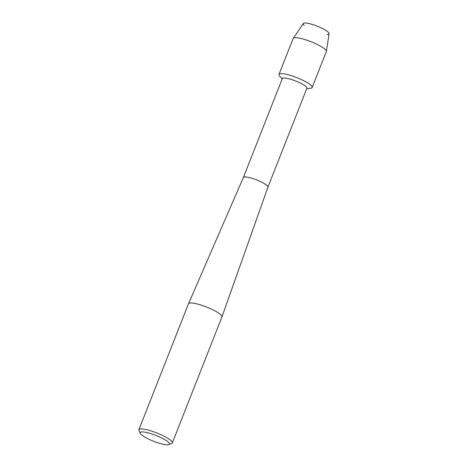 <?xml version="1.0" encoding="UTF-8"?>
<svg xmlns="http://www.w3.org/2000/svg" width="468" height="468" viewBox="0 0 468 468"><rect width="100%" height="100%" fill="white"/><g stroke="black" fill="none" stroke-linecap="round" stroke-linejoin="round"><path stroke-width="0.7" d="M304.188 25.377A13.9 2.773 21.5 0 1 308.236 23.4A13.9 2.773 21.5 0 1 324.839 29.788A13.9 2.773 21.5 0 1 327.196 34.439M243.366 177.507A13.198 2.632 21.5 0 1 243.372 177.489L282.339 78.56A13.198 2.632 21.5 0 1 287.1 78.337A13.198 2.632 21.5 0 1 300.485 83.123A13.198 2.632 21.5 0 1 306.903 88.236L267.93 187.171A13.198 2.632 21.5 0 1 267.924 187.177L221.949 316.918A17.971 3.58 21.5 0 1 221.943 316.941L172.323 442.904A17.971 3.58 21.5 0 1 171.703 443.442L168.884 444.6A15.725 3.136 21.5 0 1 163.753 444.389A15.725 3.136 21.5 0 1 149.163 439.347A15.725 3.136 21.5 0 1 140.236 433.315A15.725 3.136 21.5 0 1 145.84 432.338A15.725 3.136 21.5 0 1 163.069 438.697A15.725 3.136 21.5 0 1 168.884 444.6M282.163 79.004L279.595 76.009A17.831 3.557 21.5 0 1 285.427 74.12A17.831 3.557 21.5 0 1 306.002 81.906A17.831 3.557 21.5 0 1 310.647 88.241L306.727 88.68M140.236 433.315L138.961 430.542A17.971 3.58 21.5 0 1 138.879 429.729L188.499 303.767A17.971 3.58 21.5 0 1 188.51 303.744L243.372 177.489A13.198 2.632 21.5 0 1 248.128 177.284A13.198 2.632 21.5 0 1 261.472 182.052A13.198 2.632 21.5 0 1 267.93 187.159M188.51 303.744A17.971 3.58 21.5 0 1 194.986 303.463A17.971 3.58 21.5 0 1 213.156 309.956A17.971 3.58 21.5 0 1 221.949 316.918M138.879 429.729A17.971 3.58 21.5 0 1 145.367 429.425A17.971 3.58 21.5 0 1 163.589 435.942A17.971 3.58 21.5 0 1 172.323 442.904M293.225 38.335L303.282 23.523A13.9 2.773 21.5 0 1 308.236 23.4A13.9 2.773 21.5 0 1 322.078 28.314A13.9 2.773 21.5 0 1 329.121 33.702L326.371 51.392A17.831 3.557 21.5 0 1 326.331 51.544L312.174 87.493A17.831 3.557 21.5 0 0 303.504 80.59A17.831 3.557 21.5 0 0 285.427 74.12A17.831 3.557 21.5 0 0 278.992 74.424L293.149 38.475A17.831 3.557 21.5 0 1 293.225 38.335A17.831 3.557 21.5 0 1 299.584 38.177A17.831 3.557 21.5 0 1 317.333 44.478A17.831 3.557 21.5 0 1 326.371 51.392"/></g></svg>
